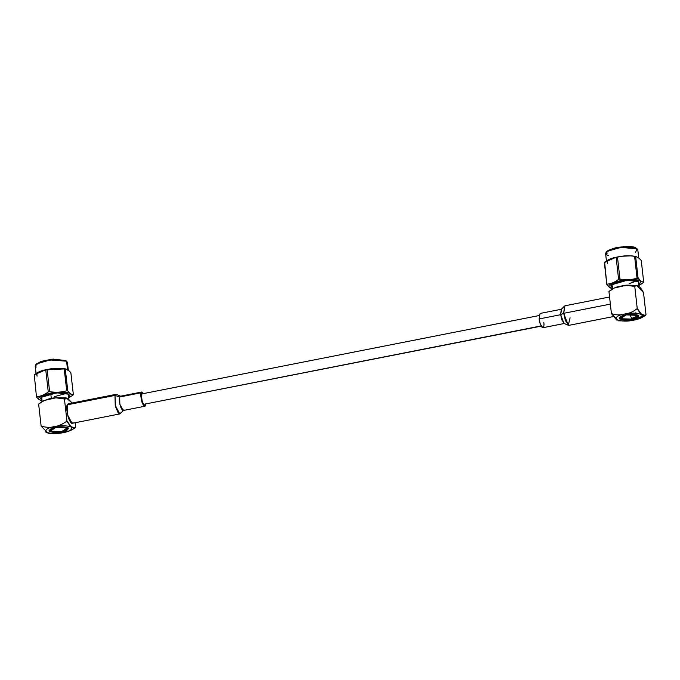<?xml version="1.0" encoding="UTF-8"?>
<svg xmlns="http://www.w3.org/2000/svg" width="680" height="680" viewBox="0 0 680 680"><rect width="100%" height="100%" fill="white"/><g stroke="black" fill="none" stroke-linecap="round" stroke-linejoin="round"><path stroke-width="1.02" d="M67.558 429.267L61.693 431.536L50.108 431.256L55.794 427.44L63.835 426.878L67.558 429.267L68.451 428.188L67.779 429.003M55.794 427.44L55.539 426.776L55.794 427.44L49.776 429.896L53.924 432.123L61.693 431.536L67.584 427.873L55.794 427.44M620.135 318.546L619.276 317.875L620.406 318.758L626.076 314.891L634.134 314.347L637.832 316.803L631.983 319.073L620.406 318.758M631.983 319.073L637.848 315.358L626.076 314.891L620.067 317.348L624.189 319.634L631.983 319.073L629.816 314.373L631.983 319.073M66.521 393.363L54.315 396.686M41.446 397.757L41.845 398.488L41.642 396.993M68.263 395.488L68.119 393.983L68.263 395.488M36.142 364.335L41.089 361.377L52.233 359.168L65.705 360.553L53.125 359.1L36.431 363.936L35.725 364.76L41.752 361.7L53.312 359.661L66.581 361.19L66.87 363.707M68.434 394.171L56.78 392.827L41.336 397.307L41.633 399.457C38.726 398.115 41.684 396.185 50.49 393.661C61.064 392.36 67.048 392.53 68.434 394.171L68.4 396.661L68.434 394.171M66.657 361.241L65.705 360.553M36.074 367.208L35.725 364.76M39.703 399.84L42.109 400.817L39.703 399.84C36.38 398.301 39.755 396.091 49.836 393.21C61.94 391.723 68.773 391.909 70.363 393.788C68.773 391.909 61.94 391.723 49.836 393.21C39.755 396.091 36.38 398.301 39.703 399.84L42.083 400.962L39.703 399.84M68.527 397.808L70.363 393.788L68.527 397.808M68.332 370.311L67.422 362.372L66.581 361.19L50.227 359.958L38.522 362.899L35.224 366.027L36.057 373.354M66.581 361.19L67.6 370.141L66.581 361.19M36.244 374.977L38.675 372.283L47.948 369.41M68.544 397.978L73.372 394.791C71.655 394.782 69.793 393.482 67.779 390.906L66.708 390.771C61.166 392.343 55.471 392.632 49.623 391.646L48.263 391.909C44.591 394.774 40.758 396.363 36.771 396.67L36.49 397.077L39.389 399.882L36.49 397.077L36.771 396.67C40.758 396.363 44.591 394.774 48.263 391.909L49.623 391.646C55.471 392.632 61.166 392.343 66.708 390.771L67.779 390.906C69.793 393.482 71.655 394.782 73.372 394.791L68.544 397.978M64.226 368.917L45.22 369.962L48.102 369.368M45.313 369.962L36.805 373.635L37.086 376.159M65.288 369.002C67.005 369.01 68.876 370.302 70.882 372.878L73.372 394.791L70.882 372.878C68.876 370.302 67.005 369.01 65.288 369.002L67.779 390.906L65.288 369.002L64.218 368.857L66.708 390.771L64.218 368.857C58.361 367.872 52.666 368.161 47.133 369.733L49.623 391.646L47.133 369.733L45.773 370.005L48.263 391.909L45.773 370.005C41.786 370.311 37.961 371.9 34.28 374.765L36.49 397.077L34.28 374.765L43.461 370.226L50.822 368.798L60.877 368.33L65.934 368.934L60.877 368.33M123.862 409.751C123.377 411.638 122.256 410.584 120.496 406.598C119.221 401.361 118.949 398.157 119.671 397.001L114.98 395.403L115.923 394.366L68.204 403.775L67.26 404.812L67.524 414.783L72.063 423.342L119.782 413.925L115.243 405.374L114.98 395.403L67.26 404.812L114.98 395.403L115.575 406.75L118.278 413.058L120.275 413.644L123.531 410.303M120.725 412.887L119.782 413.925M141.874 391.995L120.36 396.236L119.671 397.001L120.768 396.296L116.484 394.434L114.98 395.403L119.671 397.001L119.858 404.269L123.173 410.507L144.687 406.266L141.372 400.027L141.185 392.751L141.874 391.995L143.582 393.567L141.185 392.751L119.671 397.001L141.185 392.751C140.463 393.916 140.734 397.12 142.01 402.356C143.769 406.342 144.891 407.388 145.375 405.501L144.687 406.266M145.665 404.166L145.375 405.501L145.665 404.166M143.862 404.294L541.067 325.941L143.862 404.294C142.018 404.676 140.445 390.677 142.698 393.966C140.445 390.677 142.018 404.676 143.862 404.294L541.178 326.145M543.796 322.226C544.298 325.609 543.788 327.377 542.258 327.539C540.421 324.998 539.385 322.133 539.155 318.937L542.997 318.18M539.155 318.937L540.337 324.199L542.887 327.717L564.4 323.476L561.85 319.957L560.668 314.695L561.578 309.204L540.064 313.454L539.155 318.937L560.668 314.695L539.155 318.937M560.668 314.695L563.992 323.416L568.267 325.278L563.712 313.31L564.485 306.068L561.221 309.417L560.668 314.695L563.712 313.31L560.668 314.695M570.087 317.824L568.267 325.278M609.56 296.99L564.969 305.787L563.712 313.31L565.335 320.526L568.828 325.354L613.062 316.625M563.712 313.31L610.36 304.113L563.712 313.31M616.769 320.084L611.422 313.582L608.948 291.533L614.278 288.031L626.373 285.269L634.763 286.442L636.471 285.396L643.527 292.647L646 314.695L645.439 315.452L641.538 314.271L637.236 308.49C633.564 311.627 629.374 313.471 624.665 314.015C630.513 312.639 636.276 312.825 641.937 314.576C642.608 317.305 639.769 319.192 633.42 320.212C627.572 321.598 621.817 321.411 616.148 319.659C615.485 316.923 618.324 315.044 624.665 314.015L624.665 314.015C620.041 315.308 615.63 315.163 611.422 313.582L618.477 320.832L628.575 320.96L640.67 318.197L645.439 315.452M614.278 288.031L608.948 291.533L611.422 313.582C615.63 315.163 620.041 315.308 624.665 314.015L624.665 314.015C629.374 313.471 633.564 311.627 637.236 308.49L634.763 286.442C630.556 284.861 626.144 284.716 621.52 286.008C616.811 286.552 612.62 288.397 608.948 291.533M644.904 315.716L626.212 321.079M628.736 285.149L635.664 285.481M643.527 292.647C640.126 286.322 637.202 284.257 634.763 286.442L637.236 308.49C640.637 314.806 643.56 316.872 646 314.695L643.527 292.647M624.665 314.015C618.324 315.044 615.485 316.923 616.148 319.659C621.817 321.411 627.572 321.598 633.42 320.212C639.769 319.192 642.608 317.305 641.937 314.576C636.276 312.825 630.513 312.639 624.665 314.015M632.196 319.345C627.988 320.339 623.84 320.212 619.752 318.945C619.276 316.982 621.316 315.622 625.889 314.882C630.105 313.888 634.253 314.024 638.333 315.282C638.817 317.254 636.769 318.606 632.196 319.345L638.851 316.013L633.216 314.236L625.889 314.882L619.242 318.214L624.869 320L632.196 319.345L632.086 318.359L632.196 319.345M621.656 286.101L630.369 285.218M636.939 280.899L629.196 283.611M638.171 315.775L631.983 318.282M638.648 277.984L639.242 279.828M638.605 283.05L638.443 281.495L638.605 283.05M611.991 284.461L612.493 288.847M612.493 286.272L612.306 287.198L612.493 286.272M638.733 284.231L638.766 281.699L627.156 280.287L611.685 284.775L611.975 286.986C609.059 285.608 612.009 283.662 620.823 281.12C631.397 279.837 637.381 280.024 638.766 281.699L638.733 284.231M607.155 253.827C604.01 252.339 607.197 250.231 616.709 247.495C628.133 246.1 634.601 246.304 636.097 248.115L623.56 246.594L606.84 251.439L606.126 252.254L612.196 249.169L623.747 247.154L636.973 248.752L635.502 252.628M640.696 281.316C639.106 279.403 632.264 279.183 620.168 280.661C610.087 283.56 606.704 285.796 610.037 287.368L612.442 288.363L610.037 287.368C606.704 285.796 610.087 283.56 620.168 280.661C632.264 279.183 639.106 279.403 640.696 281.316L638.869 285.404L641.01 281.24L638.112 278.392L637.041 278.248C631.499 279.803 625.795 280.083 619.947 279.089L618.596 279.352C614.915 282.225 611.082 283.832 607.104 284.155L606.823 284.572C608.829 287.164 610.7 288.49 612.425 288.532C610.7 288.49 608.829 287.164 606.823 284.572L607.104 284.155C611.082 283.832 614.915 282.225 618.596 279.352L616.139 257.465C612.153 257.788 608.328 259.394 604.648 262.267L606.823 284.572L604.367 262.684L613.861 257.686L616.139 257.465L618.596 279.352L619.947 279.089C625.795 280.083 631.499 279.803 637.041 278.248L638.112 278.392L640.696 281.316M637.015 248.795L636.097 248.115M608.456 255.663L606.458 254.77L606.126 252.254M638.885 285.575L643.713 282.361L641.01 281.24L643.713 282.361L638.885 285.575M638.707 257.873L637.814 249.959L636.973 248.752L620.611 247.452L608.906 250.401L605.608 253.572L606.433 260.856M635.664 256.513L638.367 257.626L641.265 260.474L643.713 282.361L641.265 260.474L638.367 257.626L635.664 256.513L638.112 278.392L635.664 256.513L634.585 256.36L637.041 278.248L634.585 256.36C628.736 255.365 623.033 255.646 617.491 257.201L619.947 279.089L617.491 257.201L616.139 257.465L621.129 256.284L631.321 255.833L636.284 256.453L631.321 255.833M607.385 263.729L607.104 261.146L615.638 257.431L607.104 261.146L607.385 263.729M615.723 257.431L607.181 261.137L607.461 263.712M50.762 393.609L51.323 398.531L50.762 393.609M65.153 398.106L59.883 397.749M55.616 427.44L48.96 430.746L54.587 432.471L61.914 431.808L68.57 428.51L62.934 426.785L55.616 427.44C59.831 426.453 63.971 426.572 68.051 427.796C68.527 429.734 66.478 431.069 61.914 431.808C57.698 432.803 53.55 432.684 49.47 431.46C48.994 429.522 51.042 428.188 55.616 427.44M44.149 400.495L55.922 397.817L64.447 398.99L66.181 397.911L72.165 402.993L67.991 398.709L64.447 398.99C55.352 396.431 46.75 398.131 38.633 404.082L44.149 400.495L38.633 404.082L41.14 426.156L48.161 433.296L58.421 433.389L63.129 432.659C69.479 431.63 72.318 429.769 71.655 427.082C65.994 425.382 60.239 425.221 54.392 426.589C48.05 427.626 45.203 429.479 45.866 432.174C51.527 433.874 57.282 434.036 63.129 432.659C57.282 434.036 51.527 433.874 45.866 432.174C45.203 429.479 48.05 427.626 54.392 426.589C60.239 425.221 65.994 425.382 71.655 427.082C72.318 429.769 69.479 431.63 63.129 432.659L70.184 430.721L75.123 427.924L71.247 426.776L66.954 421.065C70.363 427.337 73.278 429.361 75.709 427.133L75.208 422.722L75.709 427.133L75.123 427.924M64.447 398.99L66.954 421.065L64.447 398.99M73.007 422.297C72.343 424.889 70.805 423.445 68.391 417.979C66.648 410.796 66.275 406.411 67.26 404.812M48.161 433.296L41.14 426.156C50.235 428.706 58.846 427.006 66.954 421.065C58.846 427.006 50.235 428.706 41.14 426.156L38.633 404.082M70.218 430.703L58.267 433.406M41.438 401.03L42.143 401.166M43.461 370.226L50.822 368.798M539.087 315.554L142.231 393.83M626.373 285.269L636.471 285.396M639.013 286.705L638.427 281.486M635.774 312.766L636.361 313.191M611.796 288.592L612.485 288.728M613.861 257.686L621.129 256.284M68.093 393.966L68.68 399.185M42.169 401.396L41.667 396.967M55.922 397.817L66.181 397.911"/></g></svg>
